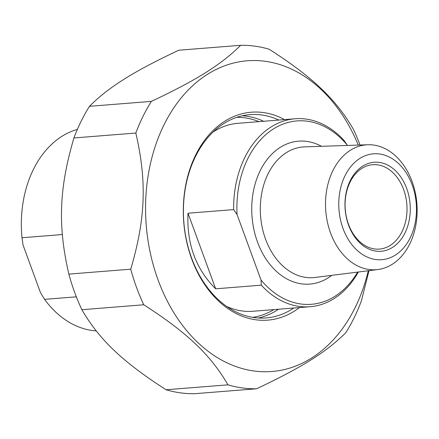 <?xml version="1.0" encoding="UTF-8"?>
<svg xmlns="http://www.w3.org/2000/svg" width="439" height="439" viewBox="0 0 439 439"><rect width="100%" height="100%" fill="white"/><g stroke="black" fill="none" stroke-linecap="round" stroke-linejoin="round"><path stroke-width="0.66" d="M360.035 145.018A172.006 125.521 85.5 0 0 353.4 129.296C335.895 99.236 312.749 77.231 269.206 49.245A172.006 125.521 85.5 0 0 240.638 45.299L178.744 50.222C133.357 71.59 108.812 87.01 89.468 106.309L151.362 101.387A172.006 125.521 85.5 0 0 135.827 133.039L73.928 137.961A172.006 125.521 -94.5 0 1 89.468 106.309M256.535 388.778L194.636 393.701A172.006 125.521 -94.5 0 1 166.074 389.755L227.967 384.833A172.006 125.521 85.5 0 0 256.535 388.778C301.917 367.41 326.462 351.99 345.811 332.691A172.006 125.521 85.5 0 0 361.346 301.039L369.012 270.654M130.745 269.178A172.006 125.521 85.5 0 0 143.772 304.776L81.879 309.704A172.006 125.521 -94.5 0 1 68.852 274.106L130.745 269.178C145.605 218.787 147.005 181.356 135.827 133.039M151.362 101.387C196.749 80.013 221.294 64.593 240.638 45.299M81.879 309.704C99.384 339.764 122.53 361.769 166.074 389.755M73.928 137.961C59.067 188.353 57.674 225.783 68.852 274.106M227.967 384.833C210.462 354.772 187.316 332.767 143.772 304.776M358.284 145.073A155.845 113.728 85.5 0 0 180.133 99.209A155.845 113.728 85.5 0 0 199.624 344.209A155.845 113.728 85.5 0 0 368.283 270.748M258.467 318.006A101.974 74.416 85.5 0 0 276.806 310.373A101.974 74.416 85.5 0 0 278.562 309.226M263.609 121.268A101.974 74.416 85.5 0 0 242.377 115.775M293.773 308.019A101.974 74.416 -94.5 0 1 292.017 309.166A101.974 74.416 -94.5 0 1 266.116 317.94A101.974 74.416 -94.5 0 1 186.542 240.506A101.974 74.416 -94.5 0 1 224.038 123.408A101.974 74.416 -94.5 0 1 249.939 114.634A101.974 74.416 -94.5 0 1 278.82 120.056M284.549 119.6A104.279 76.101 85.5 0 0 224.845 121.18A104.279 76.101 85.5 0 0 193.061 262.478A104.279 76.101 85.5 0 0 299.502 307.563M76.331 296.83L44.548 299.36L40.383 292.401L23.02 244.957L22.005 237.751L62.333 234.541M22.005 237.751A101.974 74.416 -94.5 0 1 61.959 136.304A101.974 74.416 -94.5 0 1 77.363 129.412M96.207 330.891A101.974 74.416 -94.5 0 1 44.548 299.36M347.43 145.441L343.935 140.304A94.275 68.797 85.5 0 0 295.134 118.76A94.275 68.797 85.5 0 0 233.636 209.595L237.06 214.528L261.013 279.989L261.293 285.174L215.659 288.807C195.816 269.014 186.597 243.821 188.002 213.228L215.659 288.807M188.002 213.228L233.636 209.595M261.293 285.174A94.275 68.797 85.5 0 0 310.093 306.718A94.275 68.797 85.5 0 0 334.035 298.608A94.275 68.797 85.5 0 0 358.345 271.999M357.598 272.092A91.97 67.112 -94.5 0 1 261.013 279.989M237.06 214.528A91.97 67.112 -94.5 0 1 273.535 128.846A91.97 67.112 -94.5 0 1 347.359 145.238M390.156 245.45A42.331 30.889 -94.5 0 1 379.406 249.089A42.331 30.889 -94.5 0 1 346.376 216.948A42.331 30.889 -94.5 0 1 361.939 168.346A42.331 30.889 -94.5 0 1 372.689 164.702A42.331 30.889 -94.5 0 1 405.724 196.842A42.331 30.889 -94.5 0 1 390.156 245.45M362.746 166.118A44.635 32.574 85.5 0 0 359.876 242.921A44.635 32.574 85.5 0 0 410.245 211.28A44.635 32.574 85.5 0 0 362.746 166.118M359.92 158.402A53.103 38.753 -94.5 0 1 416.43 212.13A53.103 38.753 -94.5 0 1 356.512 249.775A53.103 38.753 -94.5 0 1 359.92 158.402M350.454 150.231A62.629 45.705 85.5 0 0 327.653 223.16A62.629 45.705 85.5 0 0 377.825 269.546A62.629 45.705 85.5 0 0 392.203 264.311A62.629 45.705 85.5 0 0 415.448 193.418A62.629 45.705 85.5 0 0 367.893 144.755A62.629 45.705 85.5 0 0 350.454 150.231M310.093 306.718L252.919 311.267A94.275 68.797 -94.5 0 1 226.93 306.581M213.047 132.046A94.275 68.797 -94.5 0 1 237.96 123.31L295.134 118.76M258.95 121.636A100.432 73.291 85.5 0 0 236.769 117.339M252.683 317.348A100.432 73.291 85.5 0 0 273.909 309.599M321.474 146.308A71.689 52.318 85.5 0 0 252.035 216.762A71.689 52.318 85.5 0 0 331.741 275.352M377.825 269.546L315.043 277.459A65.537 47.824 -94.5 0 1 260.574 216.081A65.537 47.824 -94.5 0 1 304.655 146.867L367.893 144.755"/></g></svg>
